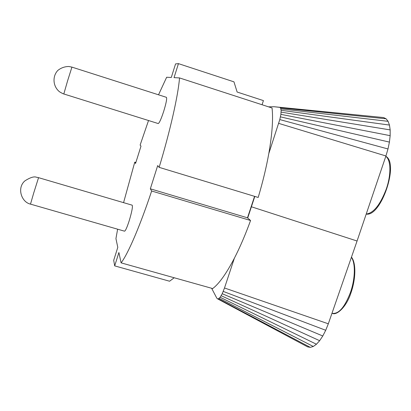 <?xml version="1.0" encoding="UTF-8"?>
<svg xmlns="http://www.w3.org/2000/svg" width="411" height="411" viewBox="0 0 411 411"><rect width="100%" height="100%" fill="white"/><g stroke="black" fill="none" stroke-linecap="round" stroke-linejoin="round"><path stroke-width="0.62" d="M124.538 231.182C125.473 230.915 127.025 227.442 129.198 220.774C131.89 211.757 132.881 206.558 132.183 205.181L38.557 177.665L33.697 193.047L30.501 204.128L124.538 231.182M158.204 123.552C159.334 123.115 161.189 118.979 163.768 111.14C166.219 103.012 167.102 98.409 166.419 97.33L71.93 67.116L67.63 80.71L63.813 93.97L158.204 123.552M123.572 202.649L134.762 162.155L135.553 163.465L140.994 146.136L140.12 145.073L148.53 120.521M158.523 94.802L166.65 77.242L171.279 77.489L175.559 63.905L178.451 63.638L174.038 77.633L179.525 77.926C178.21 95.064 170.324 130.436 159.144 167.349L157.685 165.592L150.334 188.808L151.649 191.002C139.812 226.682 127.8 254.281 121.096 262.86L118.897 252.539L114.69 265.881L113.708 260.312L117.793 247.345L115.933 238.601L117.628 229.194M135.861 162.489L134.762 162.155M174.197 277.759L169.579 281.227L114.69 265.881M151.649 191.002L250.566 220.502C245.372 234.763 239.973 247.34 234.368 258.226C226.245 273.757 219.017 283.867 212.687 288.563L121.096 262.86M250.566 220.502L247.484 217.82L150.334 188.808M247.484 217.82L254.573 196.35M268.532 106.845L273.998 106.716L279.763 107.358L280.508 107.908L281.139 110.282L280.898 114.356L279.793 119.575L268.804 153.56C266.292 167.539 262.757 182.171 258.19 197.45L159.144 167.349M268.804 153.56C272.19 134.14 273.269 118.954 272.051 107.99L179.525 77.926M262.069 104.748L263.425 100.603L237.132 92.033L233.962 81.846L178.451 63.638M234.368 258.226L224.498 287.988L222.223 293.747L220.147 297.281L218.298 298.864L217.558 298.843L216.797 298.139L211.619 288.26M254.805 196.422L247.699 218.01M224.498 287.988L328.322 323.801L357.067 241.01L251.424 206.784M357.067 241.01L385.929 155.975L278.668 123.367M279.763 107.358L383.607 117.561L273.998 106.716M383.607 117.561L386.104 118.8L388.087 121.322L389.464 125.072L390.167 129.912L281.129 112.136M385.929 155.975L387.989 148.967L389.423 142.103L390.157 135.661L390.167 129.912M328.322 323.801L325.718 330.28L322.784 335.987L319.645 340.698L316.439 344.233L220.147 297.281M217.558 298.843L307.639 346.884L310.315 347.362L313.285 346.473L316.439 344.233M223.24 291.414L325.718 330.28M387.989 148.967L279.793 119.575M280.508 107.908L386.104 118.8M310.315 347.362L218.298 298.864M222.223 293.747L322.784 335.987M389.423 142.103L280.451 116.858M280.924 108.858L388.087 121.322M313.285 346.473L219.171 298.335M221.18 295.73L319.645 340.698M390.157 135.661L280.898 114.356M281.139 110.282L389.464 125.072M351.472 257.132C356.137 262.835 355.921 278.709 350.979 292.817C346.473 307.053 336.717 315.53 332.453 313.429L331.975 313.274C338.423 314.487 344.567 307.572 350.413 292.534C355.274 278.812 355.582 262.999 351.39 257.363M366.222 214.044C373.481 213.165 380.139 204.909 386.201 189.266C391.344 174.778 390.989 159.843 385.795 156.37M338.186 311.98L338.787 311.62M385.816 156.308C399.322 163.285 381.002 217.044 366.206 214.09M38.557 177.665L36.409 177.213C33.985 176.288 30.142 177.511 24.886 180.881C16.692 187.884 21.398 202.186 30.501 204.128M71.93 67.116L68.837 66.495C64.697 66.546 61.013 67.866 57.797 70.456C52.089 76.538 52.983 86.634 59.59 91.828C63.469 94.104 63.566 93.852 63.813 93.97"/></g></svg>
